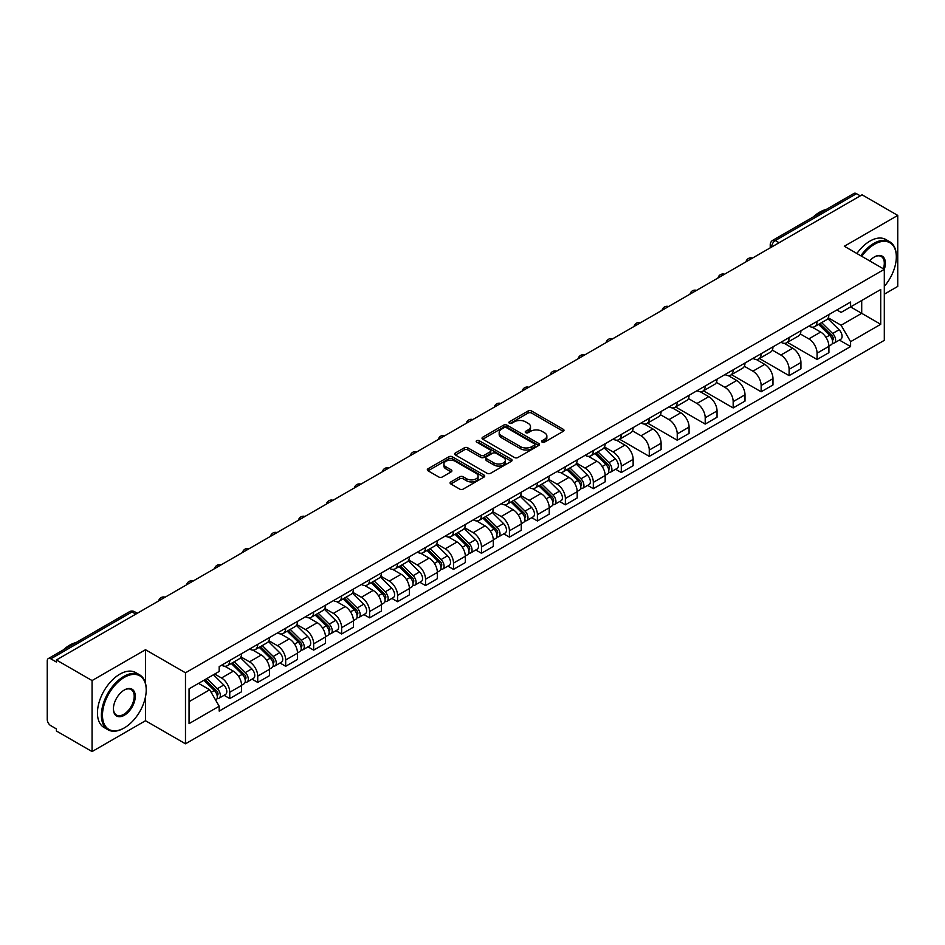 <?xml version="1.0" encoding="UTF-8"?>
<svg xmlns="http://www.w3.org/2000/svg" width="945" height="945" viewBox="0 0 945 945"><rect width="100%" height="100%" fill="white"/><g stroke="black" fill="none" stroke-linecap="round" stroke-linejoin="round"><path stroke-width="1.42" d="M542.111 442.118A1.736 1.004 0 0 0 544.58 442.118L563.267 431.322A2.492 1.441 0 0 0 564 430.306A2.492 1.441 0 0 0 563.267 429.29L531.598 411.004A2.492 1.441 0 0 0 528.078 411.004L509.379 421.801A1.736 1.004 0 0 0 508.871 422.51A1.736 1.004 0 0 0 509.379 423.218A1.736 1.004 0 0 0 511.847 423.218L514.257 421.824A7.962 4.595 0 0 1 525.526 421.824L528.16 423.348A7.962 4.595 0 0 1 530.499 426.597A7.962 4.595 0 0 1 528.16 429.857L525.751 431.251A1.736 1.004 0 0 0 525.231 431.959A1.736 1.004 0 0 0 525.751 432.668A1.736 1.004 0 0 0 528.208 432.668L530.629 431.274A7.962 4.595 0 0 1 541.887 431.274L544.533 432.798A7.962 4.595 0 0 1 546.86 436.047A7.962 4.595 0 0 1 544.533 439.307L542.111 440.701A1.736 1.004 0 0 0 541.603 441.409A1.736 1.004 0 0 0 542.111 442.118L542.111 440.701M450.824 481.926A2.492 1.441 0 0 0 450.092 482.942A2.492 1.441 0 0 0 450.824 483.958L459.707 489.085A2.492 1.441 0 0 0 463.227 489.085L483.994 477.095A2.492 1.441 0 0 0 484.726 476.079A2.492 1.441 0 0 0 483.994 475.063L452.324 456.778A2.492 1.441 0 0 0 448.804 456.778L428.038 468.767A2.492 1.441 0 0 0 427.305 469.783A2.492 1.441 0 0 0 428.038 470.799L438.775 476.989A2.492 1.441 0 0 0 442.284 476.989L451.178 471.862A2.492 1.441 0 0 0 451.899 470.846A2.492 1.441 0 0 0 451.178 469.83L445.851 466.759A6.662 3.839 0 0 1 443.902 464.042A6.662 3.839 0 0 1 448.013 460.487A6.662 3.839 0 0 1 455.266 461.325L476.115 473.362A6.662 3.839 0 0 1 478.075 476.079A6.662 3.839 0 0 1 473.965 479.635A6.662 3.839 0 0 1 466.7 478.796L463.227 476.788A2.492 1.441 0 0 0 459.707 476.788L450.824 481.926L450.824 483.958M185.48 672.805L145.495 649.723L92.067 680.565L56.393 659.976L862.076 194.812L897.75 215.413L844.322 246.255L884.307 269.337L185.48 672.805L185.48 743.809L884.307 340.342L884.307 269.337A15.463 8.93 -60 0 0 874.444 256.922L874.444 256.922A15.463 8.93 -60 0 0 869.695 260.903M514.434 457.486A2.492 1.441 0 0 0 517.954 457.486L538.721 445.497A2.492 1.441 0 0 0 539.453 444.481A2.492 1.441 0 0 0 538.721 443.465L507.052 425.179A2.492 1.441 0 0 0 503.531 425.179L482.765 437.169A2.492 1.441 0 0 0 482.033 438.185A2.492 1.441 0 0 0 482.765 439.201L514.434 457.486M477.39 442.496A1.736 1.004 0 0 1 479.15 442.744L479.15 440.677L511.363 459.27A2.492 1.441 0 0 1 512.084 460.286A2.492 1.441 0 0 1 511.363 461.302L490.597 473.291A2.492 1.441 0 0 1 487.077 473.291L455.395 454.994L455.395 452.962A2.492 1.441 0 0 0 454.675 453.978A2.492 1.441 0 0 0 455.395 454.994M455.395 452.962L464.29 447.835A2.492 1.441 0 0 1 467.81 447.835L480.651 455.254A2.492 1.441 0 0 0 484.171 455.254L490.065 451.852A2.492 1.441 0 0 0 490.798 450.836A2.492 1.441 0 0 0 490.065 449.82L476.693 442.095A1.736 1.004 0 0 1 476.185 441.386A1.736 1.004 0 0 1 477.26 440.453A1.736 1.004 0 0 1 479.15 440.677M92.067 680.565L92.067 751.57L56.393 730.981L56.393 728.902L50.841 725.701A5.068 2.929 -120 0 1 47.25 719.488L47.25 660.898A5.068 2.929 -120 0 1 48.301 658.582L129.512 611.698A5.068 2.929 60 0 1 132.052 611.947L50.841 658.83A5.068 2.929 -120 0 0 48.301 658.582M884.307 294.178L897.75 286.418L897.75 215.413M92.067 751.57L145.495 720.728L185.48 743.809M56.393 659.976L56.393 662.043L50.841 658.83M779.07 242.735L775.302 240.562A5.068 2.929 60 0 0 772.762 240.313L853.985 193.43A5.068 2.929 60 0 1 856.513 193.678L775.302 240.562A5.068 2.929 120 0 0 771.722 246.775L771.722 246.988M860.281 195.851L856.513 193.678M817.071 321.406A11.659 6.733 60 0 1 814.661 326.639L826.497 319.812A11.659 6.733 -120 0 0 828.907 314.567M800.285 333.963L808.825 338.901A11.659 6.733 60 0 1 817.071 353.182L828.907 346.354A11.659 6.733 -120 0 0 820.662 332.061L812.192 327.171M828.907 346.354L828.907 352.662L817.071 359.49L787.409 342.373M814.661 326.639A11.659 6.733 60 0 1 808.92 326.108M817.071 353.182L817.071 359.49M789.11 337.554A11.659 6.733 60 0 1 786.689 342.787L798.525 335.959A11.659 6.733 -120 0 0 800.935 330.715M759.449 358.521L789.11 375.637L800.935 368.81L800.935 362.49A11.659 6.733 -120 0 0 792.69 348.209L784.22 343.318M786.689 342.787A11.659 6.733 60 0 1 780.948 342.255M772.313 350.111L780.865 355.048A11.659 6.733 60 0 1 789.11 369.33L789.11 375.637M761.138 353.702A11.659 6.733 60 0 1 758.729 358.935L770.553 352.107A11.659 6.733 -120 0 0 772.975 346.862M731.477 374.657L761.138 391.785L772.975 384.958L772.975 378.638A11.659 6.733 -120 0 0 764.729 364.357L756.26 359.466M758.729 358.935A11.659 6.733 60 0 1 752.988 358.403M744.341 366.258L752.893 371.184A11.659 6.733 60 0 1 761.138 385.477L761.138 391.785M733.166 369.849A11.659 6.733 60 0 1 730.757 375.082L742.593 368.243A11.659 6.733 -120 0 0 745.003 363.01M703.505 390.805L733.166 407.933L745.003 401.105L745.003 394.786A11.659 6.733 -120 0 0 736.757 380.504L728.288 375.614M730.757 375.082A11.659 6.733 60 0 1 725.016 374.551M716.381 382.406L724.921 387.332A11.659 6.733 60 0 1 733.166 401.625L733.166 407.933M705.206 385.985A11.659 6.733 60 0 1 702.785 391.23L714.621 384.391A11.659 6.733 -120 0 0 717.031 379.158M675.545 406.952L705.206 424.081L717.042 417.253L717.042 410.933A11.659 6.733 -120 0 0 708.785 396.652L700.316 391.762M702.785 391.23A11.659 6.733 60 0 1 697.044 390.698M688.409 398.554L696.961 403.48A11.659 6.733 60 0 1 705.206 417.773L705.206 424.081M677.234 402.133A11.659 6.733 60 0 1 674.824 407.378L686.649 400.538A11.659 6.733 -120 0 0 689.07 395.305M647.573 423.1L677.234 440.228L689.07 433.401L689.07 427.081A11.659 6.733 -120 0 0 680.825 412.8L672.356 407.909M674.824 407.378A11.659 6.733 60 0 1 669.084 406.846M660.449 414.701L668.989 419.627A11.659 6.733 60 0 1 677.234 433.92L677.234 440.228M649.274 418.281A11.659 6.733 60 0 1 646.852 423.525L658.689 416.686A11.659 6.733 -120 0 0 661.098 411.453M619.613 439.248L649.274 456.376L661.098 449.548L661.098 443.229A11.659 6.733 -120 0 0 652.853 428.947L644.384 424.057M646.852 423.525A11.659 6.733 60 0 1 641.112 422.994M632.477 430.849L641.017 435.775A11.659 6.733 60 0 1 649.274 450.056L649.274 456.376M621.302 434.428A11.659 6.733 60 0 1 618.88 439.673L630.717 432.834A11.659 6.733 -120 0 0 633.138 427.601M615.632 469.252L621.302 472.524L633.138 465.696L633.138 459.376A11.659 6.733 -120 0 0 624.893 445.095L616.423 440.205M618.88 439.673A11.659 6.733 60 0 1 613.14 439.141M604.505 446.985L613.057 451.923A11.659 6.733 60 0 1 621.302 466.204L621.302 472.524M593.33 450.576A11.659 6.733 60 0 1 590.92 455.809L602.756 448.981A11.659 6.733 -120 0 0 605.166 443.748M587.66 485.399L593.33 488.671L605.166 481.844L605.166 475.524A11.659 6.733 -120 0 0 596.921 461.243L588.452 456.352M590.92 455.809A11.659 6.733 60 0 1 585.179 455.289M576.544 463.133L585.085 468.07A11.659 6.733 60 0 1 593.33 482.352L593.33 488.671M565.37 466.724A11.659 6.733 60 0 1 562.948 471.957L574.784 465.129A11.659 6.733 -120 0 0 577.194 459.896M559.688 501.535L565.37 504.819L577.194 497.98L577.194 491.672A11.659 6.733 -120 0 0 568.949 477.39L560.48 472.5M562.948 471.957A11.659 6.733 60 0 1 557.207 471.437M548.572 479.28L557.125 484.218A11.659 6.733 60 0 1 565.37 498.499L565.37 504.819M537.398 482.871A11.659 6.733 60 0 1 534.988 488.104L546.812 481.277A11.659 6.733 -120 0 0 549.234 476.044M531.728 517.683L537.398 520.967L549.234 514.127L549.234 507.819A11.659 6.733 -120 0 0 540.989 493.538L532.519 488.648M534.988 488.104A11.659 6.733 60 0 1 529.247 487.585M520.601 495.428L529.153 500.366A11.659 6.733 60 0 1 537.398 514.647L537.398 520.967M509.426 499.019A11.659 6.733 60 0 1 507.016 504.252L518.852 497.424A11.659 6.733 -120 0 0 521.262 492.191M503.756 533.831L509.426 537.114L521.262 530.275L521.262 523.967A11.659 6.733 -120 0 0 513.017 509.686L504.547 504.795M507.016 504.252A11.659 6.733 60 0 1 501.275 503.732M492.64 511.576L501.181 516.513A11.659 6.733 60 0 1 509.426 530.795L509.426 537.114M481.466 515.167A11.659 6.733 60 0 1 479.044 520.4L490.88 513.572A11.659 6.733 -120 0 0 493.29 508.339M475.796 549.978L481.466 553.262L493.302 546.423L493.302 540.115A11.659 6.733 -120 0 0 485.045 525.833L476.575 520.943M479.044 520.4A11.659 6.733 60 0 1 473.303 519.88M464.668 527.723L473.221 532.661A11.659 6.733 60 0 1 481.466 546.942L481.466 553.262M453.494 531.314A11.659 6.733 60 0 1 451.084 536.547L462.908 529.72A11.659 6.733 -120 0 0 465.33 524.487M447.824 566.126L453.494 569.398L465.33 562.57L465.33 556.262A11.659 6.733 -120 0 0 457.085 541.969L448.615 537.091M451.084 536.547A11.659 6.733 60 0 1 445.343 536.028M436.708 543.871L445.249 548.809A11.659 6.733 60 0 1 453.494 563.09L453.494 569.398M425.534 547.462A11.659 6.733 60 0 1 423.112 552.695L434.948 545.867A11.659 6.733 -120 0 0 437.358 540.635M419.852 582.274L425.534 585.546L437.358 578.718L437.358 572.41A11.659 6.733 -120 0 0 429.113 558.117L420.643 553.227M423.112 552.695A11.659 6.733 60 0 1 417.371 552.163M408.736 560.019L417.277 564.956A11.659 6.733 60 0 1 425.534 579.238L425.534 585.546M397.561 563.61A11.659 6.733 60 0 1 395.152 568.843L406.976 562.015A11.659 6.733 -120 0 0 409.398 556.77M391.891 598.421L397.561 601.693L409.398 594.866L409.398 588.558A11.659 6.733 -120 0 0 401.152 574.265L392.683 569.374M395.152 568.843A11.659 6.733 60 0 1 389.399 568.311M380.764 576.166L389.316 581.104A11.659 6.733 60 0 1 397.561 595.385L397.561 601.693M369.589 579.757A11.659 6.733 60 0 1 367.18 584.99L379.016 578.163A11.659 6.733 -120 0 0 381.426 572.918M363.919 614.569L369.589 617.841L381.426 611.013L381.426 604.694A11.659 6.733 -120 0 0 373.18 590.412L364.711 585.522M367.18 584.99A11.659 6.733 60 0 1 361.439 584.459M352.804 592.314L361.344 597.252A11.659 6.733 60 0 1 369.589 611.533L369.589 617.841M341.629 595.905A11.659 6.733 60 0 1 339.208 601.138L351.044 594.31A11.659 6.733 -120 0 0 353.454 589.066M335.947 630.717L341.629 633.989L353.454 627.161L353.454 620.841A11.659 6.733 -120 0 0 345.208 606.56L336.739 601.67M339.208 601.138A11.659 6.733 60 0 1 333.467 600.607M324.832 608.462L333.384 613.388A11.659 6.733 60 0 1 341.629 627.681L341.629 633.989M313.657 612.053A11.659 6.733 60 0 1 311.248 617.286L323.072 610.446A11.659 6.733 -120 0 0 325.493 605.213M307.987 646.864L313.657 650.136L325.493 643.309L325.493 636.989A11.659 6.733 -120 0 0 317.248 622.708L308.779 617.817M311.248 617.286A11.659 6.733 60 0 1 305.507 616.754M296.872 624.61L305.412 629.535A11.659 6.733 60 0 1 313.657 643.828L313.657 650.136M285.685 628.201A11.659 6.733 60 0 1 283.276 633.433L295.112 626.594A11.659 6.733 -120 0 0 297.521 621.361M280.015 663.012L285.685 666.284L297.521 659.456L297.521 653.137A11.659 6.733 -120 0 0 289.276 638.855L280.807 633.965M283.276 633.433A11.659 6.733 60 0 1 277.535 632.902M268.9 640.757L277.44 645.683A11.659 6.733 60 0 1 285.685 659.976L285.685 666.284M257.725 644.336A11.659 6.733 60 0 1 255.304 649.581L267.14 642.742A11.659 6.733 -120 0 0 269.561 637.509M252.055 679.16L257.725 682.432L269.561 675.604L269.561 669.284A11.659 6.733 -120 0 0 261.304 655.003L252.835 650.113M255.304 649.581A11.659 6.733 60 0 1 249.563 649.05M240.928 656.905L249.48 661.831A11.659 6.733 60 0 1 257.725 676.124L257.725 682.432M229.753 660.484A11.659 6.733 60 0 1 227.343 665.729L239.168 658.889A11.659 6.733 -120 0 0 241.589 653.656M224.083 695.307L229.753 698.579L241.589 691.752L241.589 685.432A11.659 6.733 -120 0 0 233.344 671.151L224.875 666.26M227.343 665.729A11.659 6.733 60 0 1 221.602 665.197M214.692 674.045L221.508 677.978A11.659 6.733 60 0 1 229.753 692.26L229.753 698.579M836.88 309.972L841.097 312.393L880.716 289.524L861.71 300.498L861.71 313.327L841.097 325.234L828.245 317.815M189.059 701.686L209.672 689.779L219.181 706.234L189.059 723.622L189.059 688.846L219.181 671.458L219.181 666.591L850.595 302.046L850.595 306.912L880.716 324.3L850.595 341.688L841.097 325.234M880.716 289.524L880.716 324.3M219.181 706.234L219.181 711.101L850.595 346.555L850.595 341.688M145.495 649.723L145.495 683.282M145.495 696.819L145.495 720.728M209.672 689.779L198.556 683.365M839.373 340.07L850.595 346.555M542.808 442.366L544.533 441.374A7.962 4.595 0 0 0 546.86 438.126L546.86 436.047M530.499 426.597L530.499 428.676A7.962 4.595 0 0 1 528.16 431.924L526.436 432.916M563.244 431.345L531.598 413.071A2.492 1.441 0 0 0 528.078 413.071L510.076 423.466M538.721 443.465L538.721 445.497L507.052 427.246A2.492 1.441 0 0 0 503.531 427.246L482.8 439.224M534.327 445.189A1.736 1.004 0 0 0 534.835 444.481A1.736 1.004 0 0 0 534.327 443.772L506.52 427.719A1.736 1.004 0 0 0 504.051 427.719L501.5 429.195A7.962 4.595 0 0 0 499.173 432.444A7.962 4.595 0 0 0 501.5 435.692L520.506 446.666A7.962 4.595 0 0 0 531.775 446.666L534.327 445.189L534.327 447.268A1.736 1.004 0 0 0 534.835 446.548L534.835 444.481M499.173 432.444L499.173 434.511A7.962 4.595 0 0 0 501.5 437.759L501.5 435.692M534.327 447.268L531.775 448.733A7.962 4.595 0 0 1 520.506 448.733L501.5 437.759M455.431 455.017L464.29 449.903L464.29 447.835M490.798 450.836L490.798 452.903A2.492 1.441 0 0 1 490.065 453.919L484.171 457.321A2.492 1.441 0 0 1 480.651 457.321L467.81 449.903A2.492 1.441 0 0 0 464.29 449.903M479.15 442.744L511.328 461.314M493.987 462.944A6.662 3.839 0 0 0 501.24 463.782A6.662 3.839 0 0 0 505.351 460.227A6.662 3.839 0 0 0 503.401 457.51L496.054 453.269A2.492 1.441 0 0 0 492.534 453.269L486.64 456.671A2.492 1.441 0 0 0 485.907 457.687A2.492 1.441 0 0 0 486.64 458.703L493.987 462.944L493.987 465.023A6.662 3.839 0 0 0 501.24 465.85A6.662 3.839 0 0 0 505.351 462.306L505.351 460.227M485.907 457.687L485.907 459.766A2.492 1.441 0 0 0 486.64 460.782L486.64 458.703M493.987 465.023L486.64 460.782M478.075 476.079L478.075 478.146A6.662 3.839 0 0 1 473.965 481.702A6.662 3.839 0 0 1 466.7 480.863L463.227 478.867A2.492 1.441 0 0 0 459.707 478.867L450.859 483.97M443.902 464.042L443.902 466.109A6.662 3.839 0 0 0 445.851 468.826L445.851 466.759M451.143 471.886L445.851 468.826M483.958 477.119L452.324 458.845A2.492 1.441 0 0 0 448.804 458.845L428.073 470.811M818.583 324.371L829.592 335.251A6.343 3.662 60 0 1 831.269 344.748L828.907 346.118M820.78 326.545L825.446 329.238M819.799 323.674L831.872 335.569A3.048 1.76 60 0 1 832.675 340.129A3.048 1.76 60 0 1 832.391 340.247M821.63 322.611L832.639 333.49A6.343 3.662 60 0 1 834.317 342.988A6.343 3.662 60 0 1 832.403 343.189M827.796 318.607L839.101 329.758A6.343 3.662 60 0 1 840.766 339.267L834.317 342.988M884.307 286.394A30.937 17.86 120 0 0 896.321 256.922A30.937 17.86 120 0 0 874.444 244.294A30.937 17.86 120 0 0 861.745 256.319M860.824 255.788A31.693 18.298 -60 0 1 873.901 243.361A31.693 18.298 -60 0 1 889.753 241.79A31.693 18.298 -60 0 1 896.321 256.296A31.693 18.298 -60 0 1 896.309 256.615M883.351 268.793A14.707 8.493 120 0 0 881.26 256.497A14.707 8.493 120 0 0 874.172 257.075M813.361 216.877A31.693 18.298 -60 0 1 819.764 212.105A31.693 18.298 -60 0 1 826.166 209.483M856.879 253.508A31.693 18.298 -60 0 1 869.967 241.081A31.693 18.298 -60 0 1 885.808 239.51L889.753 241.79M123.807 728.182L124.338 727.874A30.937 17.86 120 0 0 146.215 689.992A30.937 17.86 120 0 0 124.338 677.364A30.937 17.86 120 0 0 102.473 715.247A30.937 17.86 120 0 0 124.338 727.874L123.807 728.182A31.693 18.298 -60 0 1 107.954 729.753A31.693 18.298 -60 0 1 103.099 704.356A31.693 18.298 -60 0 1 123.807 676.431A31.693 18.298 -60 0 1 139.647 674.86A31.693 18.298 -60 0 1 146.215 689.366A31.693 18.298 -60 0 1 146.215 689.685M124.338 689.992L124.338 689.992A15.463 8.93 -60 0 1 135.277 696.3A15.463 8.93 -60 0 1 124.338 715.247A15.463 8.93 -60 0 1 113.4 708.927A15.463 8.93 -60 0 1 124.338 689.992L124.338 689.992M113.412 708.608A14.707 8.493 120 0 0 116.448 715.046A14.707 8.493 120 0 0 123.807 714.314A14.707 8.493 120 0 0 133.41 701.355A14.707 8.493 120 0 0 131.154 689.566A14.707 8.493 120 0 0 124.067 690.145M63.256 649.947A31.693 18.298 -60 0 1 69.658 645.175A31.693 18.298 -60 0 1 76.061 642.553M107.954 729.753L104.009 727.473A31.693 18.298 -60 0 1 99.154 702.076A31.693 18.298 -60 0 1 119.861 674.151A31.693 18.298 -60 0 1 135.702 672.58L139.647 674.86M594.842 453.553L605.851 464.42A6.343 3.662 60 0 1 607.529 473.917L605.166 475.288M597.039 455.714L601.705 458.419M596.059 452.844L608.131 464.751A3.048 1.76 60 0 1 608.934 469.311A3.048 1.76 60 0 1 608.651 469.417M597.89 451.793L608.899 462.66A6.343 3.662 60 0 1 610.576 472.169A6.343 3.662 60 0 1 608.663 472.37M604.056 447.776L615.36 458.939A6.343 3.662 60 0 1 617.026 468.436L610.576 472.169M566.87 469.7L577.891 480.568A6.343 3.662 60 0 1 579.557 490.065L577.194 491.435M569.067 471.862L573.745 474.567M568.099 468.992L580.159 480.899A3.048 1.76 60 0 1 580.962 485.458A3.048 1.76 60 0 1 580.679 485.565M569.918 467.94L580.939 478.808A6.343 3.662 60 0 1 582.604 488.305A6.343 3.662 60 0 1 580.691 488.518M576.084 463.924L587.388 475.087A6.343 3.662 60 0 1 589.066 484.584L582.604 488.305M538.91 485.848L549.919 496.716A6.343 3.662 60 0 1 551.596 506.213L549.234 507.583M541.107 488.01L545.773 490.703M540.127 485.139L552.187 497.046A3.048 1.76 60 0 1 552.99 501.606A3.048 1.76 60 0 1 552.719 501.712M541.957 484.088L552.967 494.956A6.343 3.662 60 0 1 554.644 504.453A6.343 3.662 60 0 1 552.731 504.665M548.112 480.072L559.428 491.223A6.343 3.662 60 0 1 561.094 500.732L554.644 504.453M510.938 501.996L521.959 512.863A6.343 3.662 60 0 1 523.624 522.361L521.262 523.731M513.135 504.157L517.801 506.851M512.155 501.287L524.227 513.194A3.048 1.76 60 0 1 525.03 517.754A3.048 1.76 60 0 1 524.747 517.86M513.986 500.236L525.007 511.103A6.343 3.662 60 0 1 526.672 520.601A6.343 3.662 60 0 1 524.759 520.813M520.152 496.219L531.456 507.37A6.343 3.662 60 0 1 533.134 516.88L526.672 520.601M482.966 518.143L493.987 529.011A6.343 3.662 60 0 1 495.664 538.508L493.29 539.879M485.163 520.305L489.841 522.998M484.194 517.435L496.255 529.33A3.048 1.76 60 0 1 497.058 533.901A3.048 1.76 60 0 1 496.786 534.008M486.013 516.383L497.035 527.251A6.343 3.662 60 0 1 498.712 536.748A6.343 3.662 60 0 1 496.786 536.949M492.18 512.367L503.484 523.518A6.343 3.662 60 0 1 505.162 533.027L498.712 536.748M455.006 534.279L466.015 545.159A6.343 3.662 60 0 1 467.692 554.656L465.33 556.026M457.203 536.453L461.869 539.146M456.222 533.582L468.283 545.478A3.048 1.76 60 0 1 469.086 550.049A3.048 1.76 60 0 1 468.814 550.155M458.053 532.531L469.063 543.399A6.343 3.662 60 0 1 470.74 552.896A6.343 3.662 60 0 1 468.826 553.097M464.219 528.515L475.524 539.666A6.343 3.662 60 0 1 477.19 549.175L470.74 552.896M427.034 550.427L438.055 561.306A6.343 3.662 60 0 1 439.72 570.804L437.358 572.174M429.231 552.601L433.897 555.294M428.25 549.73L440.323 561.625A3.048 1.76 60 0 1 441.126 566.185A3.048 1.76 60 0 1 440.842 566.303M430.081 548.667L441.102 559.546A6.343 3.662 60 0 1 442.768 569.044A6.343 3.662 60 0 1 440.854 569.244M436.247 544.663L447.552 555.814A6.343 3.662 60 0 1 449.229 565.323L442.768 569.044M399.062 566.575L410.083 577.454A6.343 3.662 60 0 1 411.76 586.951L409.386 588.322M401.259 568.748L405.937 571.441M400.29 565.878L412.351 577.773A3.048 1.76 60 0 1 413.154 582.333A3.048 1.76 60 0 1 412.882 582.451M402.109 564.815L413.13 575.694A6.343 3.662 60 0 1 414.808 585.191A6.343 3.662 60 0 1 412.894 585.392M408.275 560.81L419.58 571.961A6.343 3.662 60 0 1 421.257 581.47L414.808 585.191M371.101 582.722L382.111 593.59A6.343 3.662 60 0 1 383.788 603.099L381.426 604.469M373.299 584.896L377.965 587.589M372.318 582.025L384.391 593.921A3.048 1.76 60 0 1 385.194 598.48A3.048 1.76 60 0 1 384.91 598.598M374.149 580.962L385.17 591.83A6.343 3.662 60 0 1 386.836 601.339A6.343 3.662 60 0 1 384.922 601.54M380.315 576.958L391.62 588.109A6.343 3.662 60 0 1 393.285 597.618L386.836 601.339M343.13 598.87L354.151 609.738A6.343 3.662 60 0 1 355.816 619.247L353.454 620.605M345.327 601.044L350.004 603.737M344.358 598.161L356.419 610.068A3.048 1.76 60 0 1 357.222 614.628A3.048 1.76 60 0 1 356.938 614.746M346.177 597.11L357.198 607.978A6.343 3.662 60 0 1 358.864 617.487A6.343 3.662 60 0 1 356.95 617.687M352.343 593.106L363.648 604.257A6.343 3.662 60 0 1 365.325 613.754L358.864 617.487M315.169 615.018L326.179 625.885A6.343 3.662 60 0 1 327.856 635.394L325.493 636.753M317.366 617.191L322.032 619.885M316.386 614.309L328.447 626.216A3.048 1.76 60 0 1 329.25 630.776A3.048 1.76 60 0 1 328.978 630.894M318.217 613.258L329.226 624.125A6.343 3.662 60 0 1 330.904 633.634A6.343 3.662 60 0 1 328.99 633.835M324.371 609.253L335.688 620.404A6.343 3.662 60 0 1 337.353 629.902L330.904 633.634M287.197 631.166L298.218 642.033A6.343 3.662 60 0 1 299.884 651.542L297.521 652.9M289.394 633.339L294.06 636.032M288.414 630.457L300.486 642.364A3.048 1.76 60 0 1 301.29 646.923A3.048 1.76 60 0 1 301.006 647.03M290.245 629.405L301.266 640.273A6.343 3.662 60 0 1 302.932 649.782A6.343 3.662 60 0 1 301.018 649.983M296.411 625.401L307.716 636.552A6.343 3.662 60 0 1 309.393 646.049L302.932 649.782M259.225 647.313L270.246 658.181A6.343 3.662 60 0 1 271.924 667.69L269.549 669.048M261.422 649.487L266.1 652.18M260.454 646.604L272.514 658.511A3.048 1.76 60 0 1 273.318 663.071A3.048 1.76 60 0 1 273.046 663.177M262.273 645.553L273.294 656.421A6.343 3.662 60 0 1 274.971 665.93A6.343 3.662 60 0 1 273.058 666.13M268.439 641.549L279.744 652.7A6.343 3.662 60 0 1 281.421 662.197L274.971 665.93M231.265 663.461L242.274 674.328A6.343 3.662 60 0 1 243.952 683.837L241.589 685.196M233.462 665.623L238.128 668.328M232.482 662.752L244.542 674.659A3.048 1.76 60 0 1 245.346 679.219A3.048 1.76 60 0 1 245.074 679.325M234.313 661.701L245.322 672.568A6.343 3.662 60 0 1 246.999 682.077A6.343 3.662 60 0 1 245.086 682.278M240.479 657.685L251.783 668.847A6.343 3.662 60 0 1 253.449 678.345L246.999 682.077M203.943 680.258L214.314 690.476A6.343 3.662 60 0 1 215.98 699.985L215.673 700.162M205.49 681.77L210.156 684.475M205.171 679.549L216.582 690.807A3.048 1.76 60 0 1 217.385 695.366A3.048 1.76 60 0 1 217.102 695.473M206.99 678.498L217.362 688.716A6.343 3.662 60 0 1 219.027 698.225A6.343 3.662 60 0 1 217.114 698.426M213.452 674.765L223.811 684.995A6.343 3.662 60 0 1 225.489 694.492L219.027 698.225M771.9 246.881L771.722 246.775A5.068 2.929 0 0 1 770.234 244.708L770.234 247.838M257.725 676.124L269.561 669.284M285.685 659.976L297.521 653.137M313.657 643.828L325.493 636.989M341.629 627.681L353.454 620.841M369.589 611.533L381.426 604.694M397.561 595.385L409.398 588.558M425.534 579.238L437.358 572.41M453.494 563.09L465.33 556.262M481.466 546.942L493.302 540.115M509.426 530.795L521.262 523.967M537.398 514.647L549.234 507.819M565.37 498.499L577.194 491.672M593.33 482.352L605.166 475.524M621.302 466.204L633.138 459.376M649.274 450.056L661.098 443.229M677.234 433.92L689.07 427.081M705.206 417.773L717.042 410.933M733.166 401.625L745.003 394.786M761.138 385.477L772.975 378.638M789.11 369.33L800.935 362.49M229.753 692.26L241.589 685.432M221.508 677.978L233.344 671.151M249.48 661.831L261.304 655.003M277.44 645.683L289.276 638.855M305.412 629.535L317.248 622.708M333.384 613.388L345.208 606.56M361.344 597.252L373.18 590.412M389.316 581.104L401.152 574.265M417.277 564.956L429.113 558.117M445.249 548.809L457.085 541.969M473.221 532.661L485.045 525.833M501.181 516.513L513.017 509.686M529.153 500.366L540.989 493.538M557.125 484.218L568.949 477.39M585.085 468.07L596.921 461.243M613.057 451.923L624.893 445.095M641.017 435.775L652.853 428.947M668.989 419.627L680.825 412.8M696.961 403.48L708.785 396.652M724.921 387.332L736.757 380.504M752.893 371.184L764.729 364.357M780.865 355.048L792.69 348.209M808.825 338.901L820.662 332.061M752.043 258.339A5.068 2.929 120 0 0 749.798 259.639M724.071 274.487A5.068 2.929 120 0 0 721.838 275.786M696.111 290.635A5.068 2.929 120 0 0 693.866 291.934M668.139 306.782A5.068 2.929 120 0 0 665.894 308.082M640.167 322.93A5.068 2.929 120 0 0 637.934 324.218M612.206 339.078A5.068 2.929 120 0 0 609.962 340.365M584.234 355.226A5.068 2.929 120 0 0 581.99 356.513M556.262 371.373A5.068 2.929 120 0 0 554.03 372.661M528.302 387.521A5.068 2.929 120 0 0 526.058 388.808M500.33 403.669A5.068 2.929 120 0 0 498.098 404.956M472.37 419.816A5.068 2.929 120 0 0 470.126 421.104M444.398 435.964A5.068 2.929 120 0 0 442.154 437.252M416.426 452.1A5.068 2.929 120 0 0 414.193 453.399M388.466 468.247A5.068 2.929 120 0 0 386.221 469.547M360.494 484.395A5.068 2.929 120 0 0 358.249 485.695M332.522 500.543A5.068 2.929 120 0 0 330.289 501.842M304.562 516.691A5.068 2.929 120 0 0 302.317 517.99M276.59 532.838A5.068 2.929 120 0 0 274.357 534.138M248.629 548.986A5.068 2.929 120 0 0 246.385 550.285M220.657 565.134A5.068 2.929 120 0 0 218.413 566.421M192.685 581.281A5.068 2.929 120 0 0 190.453 582.569M164.725 597.429A5.068 2.929 120 0 0 162.481 598.717M135.808 614.12L132.052 611.947A5.068 2.929 120 0 1 134.58 611.698A5.068 5.068 0 0 0 129.512 611.698M544.533 441.374L544.533 439.307M525.751 432.668L525.751 431.251M528.16 431.924L528.16 429.857M509.379 423.218L509.379 421.801M528.078 413.071L528.078 411.004M531.598 413.071L531.598 411.004M563.267 431.322L563.267 429.29M482.765 439.201L482.765 437.169M503.531 427.246L503.531 425.179M507.052 427.246L507.052 425.179M520.506 448.733L520.506 446.666M531.775 448.733L531.775 446.666M467.81 449.903L467.81 447.835M480.651 457.321L480.651 455.254M484.171 457.321L484.171 455.254M490.065 453.919L490.065 451.852M511.363 461.302L511.363 459.27M459.707 478.867L459.707 476.788M463.227 478.867L463.227 476.788M466.7 480.863L466.7 478.796M451.178 471.862L451.178 469.83M428.038 470.799L428.038 468.767M448.804 458.845L448.804 456.778M452.324 458.845L452.324 456.778M483.994 477.095L483.994 475.063M829.592 335.251L825.954 337.341M833.301 338.735L832.155 339.397M839.101 329.758L832.639 333.49M605.851 464.42L602.213 466.523M609.56 467.917L608.415 468.578M615.36 458.939L608.899 462.66M577.891 480.568L574.253 482.671M581.588 484.064L580.454 484.726M587.388 475.087L580.939 478.808M549.919 496.716L546.281 498.818M553.628 500.212L552.482 500.874M559.428 491.223L552.967 494.956M521.959 512.863L518.309 514.966M525.656 516.36L524.51 517.021M531.456 507.37L525.007 511.103M493.987 529.011L490.349 531.114M497.684 532.507L496.55 533.169M503.484 523.518L497.035 527.251M466.015 545.159L462.377 547.261M469.724 548.655L468.578 549.305M475.524 539.666L469.063 543.399M438.055 561.306L434.416 563.409M441.752 564.803L440.606 565.453M447.552 555.814L441.102 559.546M410.083 577.454L406.444 579.545M413.792 580.951L412.646 581.6M419.58 571.961L413.13 575.694M382.111 593.59L378.472 595.693M385.82 597.086L384.674 597.748M391.62 588.109L385.17 591.83M354.151 609.738L350.512 611.84M357.848 613.234L356.714 613.896M363.648 604.257L357.198 607.978M326.179 625.885L322.54 627.988M329.888 629.382L328.742 630.043M335.688 620.404L329.226 624.125M298.218 642.033L294.568 644.136M301.916 645.529L300.77 646.191M307.716 636.552L301.266 640.273M270.246 658.181L266.608 660.283M273.944 661.677L272.81 662.339M279.744 652.7L273.294 656.421M242.274 674.328L238.636 676.431M245.983 677.825L244.838 678.486M251.783 668.847L245.322 672.568M214.314 690.476L211.137 692.307M218.011 693.973L216.866 694.634M223.811 684.995L217.362 688.716M752.468 258.091A5.068 5.068 0 0 0 745.959 261.848M724.508 274.239A5.068 5.068 0 0 0 717.999 277.995M696.536 290.387A5.068 5.068 0 0 0 690.027 294.143M668.564 306.534A5.068 5.068 0 0 0 662.067 310.291M640.604 322.682A5.068 5.068 0 0 0 634.095 326.438M612.632 338.83A5.068 5.068 0 0 0 606.123 342.586M584.66 354.977A5.068 5.068 0 0 0 578.163 358.734M556.699 371.125A5.068 5.068 0 0 0 550.191 374.881M528.727 387.273A5.068 5.068 0 0 0 522.219 391.029M500.767 403.42A5.068 5.068 0 0 0 494.259 407.177M472.795 419.568A5.068 5.068 0 0 0 466.287 423.325M444.823 435.716A5.068 5.068 0 0 0 438.326 439.472M416.863 451.852A5.068 5.068 0 0 0 410.354 455.608M388.891 467.999A5.068 5.068 0 0 0 382.382 471.756M360.919 484.147A5.068 5.068 0 0 0 354.422 487.904M332.959 500.295A5.068 5.068 0 0 0 326.45 504.051M304.987 516.442A5.068 5.068 0 0 0 298.478 520.199M277.027 532.59A5.068 5.068 0 0 0 270.518 536.347M249.055 548.738A5.068 5.068 0 0 0 242.546 552.494M221.083 564.886A5.068 5.068 0 0 0 214.586 568.642M193.123 581.033A5.068 5.068 0 0 0 186.614 584.79M165.151 597.181A5.068 5.068 0 0 0 158.642 600.937M137.297 613.258L134.58 611.698M772.762 240.313A5.068 5.068 0 0 0 770.234 244.708M896.321 256.922L896.321 256.296M146.215 689.992L146.215 689.366"/></g></svg>
